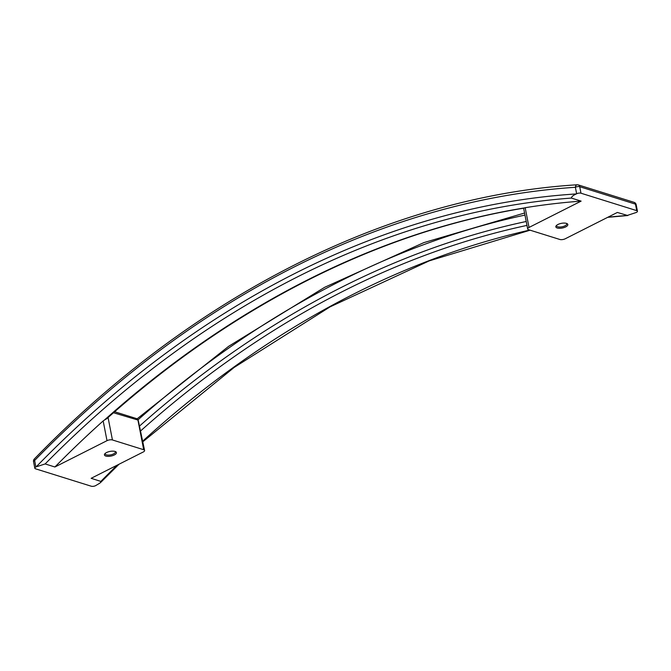 <?xml version="1.0" encoding="UTF-8"?>
<svg xmlns="http://www.w3.org/2000/svg" width="671" height="671" viewBox="0 0 671 671"><rect width="100%" height="100%" fill="white"/><g stroke="black" fill="none" stroke-linecap="round" stroke-linejoin="round"><path stroke-width="1.01" d="M636.729 210.635L635.462 204.135A3.129 1.225 169 0 1 636.183 204.722L637.45 211.222A3.129 1.225 -11 0 0 636.729 210.635L580.985 193.214A3.129 1.225 -11 0 0 576.641 193.776L575.374 187.284A3.129 1.225 -11 0 1 579.719 186.714A3.129 2.332 -72.6 0 0 578.301 184.919A3.129 2.332 -72.6 0 0 577.647 184.844A3.129 2.005 86.2 0 0 577.161 184.777A3.129 2.005 86.2 0 0 575.374 187.284A1060.901 790.874 -72.6 0 0 34.632 460.491A3.129 1.225 169 0 0 33.55 461.707L34.817 468.207A3.129 1.225 169 0 0 35.538 468.803L91.281 486.223A3.129 1.225 169 0 0 95.626 485.653L99.996 483.045L101.12 481.493L91.147 478.314L143.242 451.994A3.909 1.527 -11 0 0 144.592 450.467L138.192 420.121A3.129 2.332 -72.6 0 0 138.058 419.794L137.32 418.83L114.649 411.751M566.416 223.368A6.106 2.382 -11 0 1 567.062 223.636A6.106 2.382 -11 0 1 565.267 227.108A6.106 2.382 -11 0 1 557.249 227.997A6.106 2.382 -11 0 1 556.217 225.741A6.106 2.382 -11 0 1 566.416 223.368M566.483 223.384A5.167 2.021 -11 0 1 566.735 223.846A5.167 2.021 -11 0 1 563.598 226.412A5.167 2.021 -11 0 1 557.794 226.79A5.167 2.021 -11 0 1 556.603 225.817A5.167 2.021 -11 0 1 556.662 225.297M607.666 217.337L627.813 215.534L617.354 212.447L565.259 238.767A3.909 1.527 169 0 1 559.832 239.472L528.572 229.708A3.909 1.527 169 0 1 527.674 228.97L523.632 208.203M637.45 211.222A3.129 1.225 -11 0 1 636.368 212.447L627.108 215.492A1050.87 783.401 -72.6 0 0 607.943 217.203M576.641 193.776L576.347 193.927A1053.998 785.733 -72.6 0 0 36.192 466.84L35.89 466.991A3.129 1.225 169 0 0 34.817 468.207M527.674 228.97A3.909 1.527 169 0 1 529.025 227.444L581.12 201.124L571.365 198.071C571.549 196.687 573.21 195.303 576.347 193.927M523.632 208.178L525.183 207.708A1050.87 783.401 107.4 0 1 581.12 201.124M524.16 207.968A1050.87 783.401 -72.6 0 0 104.45 420.029L106.84 418.645C233.81 305.213 379.442 231.721 523.665 208.195M104.45 420.029L103.166 420.927A1050.87 783.401 -72.6 0 0 54.905 466.991L45.15 463.938L36.192 466.84M105.842 456.07A6.106 2.382 169 0 0 113.86 455.181A6.106 2.382 169 0 0 115.655 451.7A6.106 2.382 169 0 0 115.009 451.44A6.106 2.382 169 0 0 104.81 453.814A6.106 2.382 169 0 0 105.842 456.07M105.263 453.361A5.167 2.021 169 0 0 105.196 453.89A5.167 2.021 169 0 0 106.387 454.863A5.167 2.021 169 0 0 112.191 454.485A5.167 2.021 169 0 0 115.337 451.918A5.167 2.021 169 0 0 115.076 451.457M54.905 466.991L107.008 440.671A3.909 1.527 -11 0 1 112.434 439.958L143.695 449.729A3.909 1.527 -11 0 1 144.592 450.467M138.192 420.121L113.508 412.749M580.985 193.214L579.719 186.714L635.462 204.135A3.129 2.332 107.4 0 0 634.045 202.332L578.301 184.919A3.129 3.129 0 0 0 577.161 184.777C388.618 196.553 193.105 295.374 34.38 458.93A3.129 1.174 44.3 0 0 34.632 460.491L35.89 466.991M529.771 230.078A1050.87 783.401 -72.6 0 0 142.772 441.082M117.24 465.129A1050.87 783.401 -72.6 0 0 100.902 481.359M526.215 221.489A1053.998 785.733 -72.6 0 0 139.375 426.194M524.974 215.089A1060.901 790.874 -72.6 0 0 138.058 419.794M529.025 227.444L525.183 207.708M526.978 225.397A1050.87 783.401 -72.6 0 0 140.767 430.79M571.365 198.071A1050.87 783.401 -72.6 0 0 45.15 463.938M112.434 439.958L108.073 417.547M143.695 449.729L137.991 420.398M107.008 440.671L103.166 420.927M530.107 230.187L429.264 260.86L330.082 306.857L234.129 367.456L142.898 441.736M119.019 464.231L100.709 482.424M524.571 213.026L423.854 242.617L324.722 287.272L228.685 346.286L137.169 418.788M636.183 204.722A3.129 3.129 0 0 0 634.045 202.332M34.38 458.93A3.129 3.129 0 0 0 33.55 461.707"/></g></svg>
